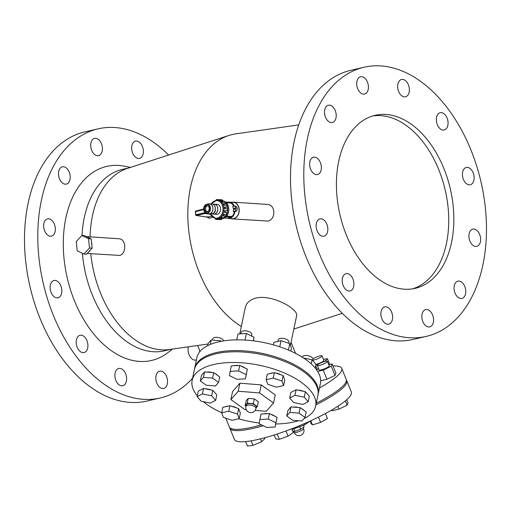 <?xml version="1.0" encoding="UTF-8"?>
<svg xmlns="http://www.w3.org/2000/svg" width="512" height="512" viewBox="0 0 512 512"><rect width="100%" height="100%" fill="white"/><g stroke="black" fill="none" stroke-linecap="round" stroke-linejoin="round"><path stroke-width="0.77" d="M81.901 235.462L84.531 235.642L91.162 238.867L92.134 248.166L86.49 254.24L83.859 254.061L77.229 250.835L76.256 241.536L81.901 235.462L88.531 238.694L89.51 247.994L83.859 254.061M91.162 238.867L88.531 238.694M92.134 248.166L89.51 247.994M91.456 241.709A8.39 6.342 93.8 0 1 91.84 245.331M90.413 250.016A8.39 6.342 93.8 0 1 88.211 252.384M234.938 211.603L233.274 211.654L234.118 211.456A2.726 2.061 -86.2 0 0 235.904 208.602A2.726 2.061 -86.2 0 0 234.022 206.054L235.36 206.144A2.726 2.061 93.8 0 1 237.242 208.691A2.726 2.061 93.8 0 1 235.456 211.546L234.938 211.603A8.186 6.189 93.8 0 1 228.32 218.426A8.186 6.189 93.8 0 1 227.021 218.15M228.09 202.189A8.186 6.189 93.8 0 1 229.408 202.093L233.421 202.362A8.186 6.189 93.8 0 1 239.014 209.107A8.186 6.189 93.8 0 1 232.333 218.694L228.32 218.426M229.408 202.093A8.186 6.189 93.8 0 1 234.304 206.074M195.782 214.918L195.821 214.778A0.685 0.461 77.3 0 0 196.326 215.469L207.264 217.114L211.398 216.282M207.264 217.114L206.874 216.582L207.264 217.114A4.09 2.611 77 0 0 209.555 218.08L212.454 217.408M195.29 211.795A0.685 0.685 0 0 1 195.795 211.066L203.61 208.979L195.866 211.053A0.685 0.461 75.1 0 0 195.494 211.699L195.616 214.867A0.685 0.685 0 0 0 196.192 215.475L207.136 217.114M204.557 211.898L205.146 213.485L210.221 214.246M225.011 202.285A9.005 6.803 93.8 0 1 226.298 203.84M226.829 204.819A9.005 6.803 93.8 0 1 227.674 207.706M227.725 208.083A9.005 6.803 93.8 0 1 227.552 211.782M227.514 211.974A9.005 6.803 93.8 0 1 226.374 214.957M225.811 215.834A9.005 6.803 93.8 0 1 224.339 217.382M226.662 216.109L231.872 216.461L231.942 217.107L227.341 218.17L224.506 217.984M226.131 216.717L231.942 217.107M225.568 202.022L230.394 202.342L230.458 202.989L226.362 202.714M230.458 202.989A7.501 5.67 93.8 0 1 233.69 206.067M234.387 211.731A7.501 5.67 93.8 0 1 231.872 216.461M233.274 211.654A7.501 5.67 -86.2 0 0 232.71 206.285L233.555 206.093A2.726 2.061 -86.2 0 1 234.022 206.054M234.093 208.717A0.685 0.518 93.8 0 1 235.123 208.634A0.685 0.518 93.8 0 1 234.093 208.717M224.902 201.587A8.902 6.726 93.8 0 1 228.762 210.771A8.902 6.726 93.8 0 1 223.014 218.56A8.902 6.726 93.8 0 1 222.259 218.682M223.437 201.03A8.902 6.726 93.8 0 1 224.07 201.216M207.213 211.693A3.072 2.317 93.8 0 1 205.626 208.589A3.072 2.317 93.8 0 1 207.61 205.728M209.056 209.658A3.072 2.317 93.8 0 1 206.675 211.738A3.072 2.317 93.8 0 1 204.563 208.518A3.072 2.317 93.8 0 1 207.085 205.613A3.072 2.317 93.8 0 1 209.056 209.658M215.514 204.429L216.23 204.282A5.114 3.866 93.8 0 1 220.307 210.963A5.114 3.866 93.8 0 1 215.565 214.272L214.867 214.035M217.299 199.917A0.902 0.685 -86.2 0 0 216.16 199.968M224.224 205.12A9.549 7.219 -86.2 0 0 223.571 203.686A0.902 0.685 93.8 0 1 224.224 205.12L226.669 205.286A0.902 0.685 93.8 0 0 226.208 203.827L223.757 203.661M222.547 202.214A9.549 7.219 -86.2 0 0 221.517 201.235A0.902 0.685 93.8 0 1 222.547 202.214L224.992 202.381A0.902 0.685 93.8 0 0 224.403 201.235L221.952 201.069M220.128 200.416A9.549 7.219 -86.2 0 0 218.88 200.051A0.902 0.685 93.8 0 1 220.128 200.416L222.579 200.582A0.902 0.685 93.8 0 0 221.958 199.789L219.507 199.629M227.174 207.181A0.902 0.685 93.8 0 1 227.354 208.864L224.902 208.698A9.549 7.219 -86.2 0 0 224.723 207.021L227.174 207.181A9.549 7.219 -86.2 0 0 226.669 205.286M224.723 207.021A0.902 0.685 93.8 0 1 224.902 208.698M216.467 219.002A0.902 0.685 93.8 0 1 215.283 218.861M218.63 219.475A0.902 0.685 93.8 0 1 218.31 219.558L215.859 219.392M218.022 219.014A9.549 7.219 -86.2 0 0 219.302 218.72A0.902 0.685 93.8 0 1 218.022 219.014M219.302 218.72L221.754 218.886A0.902 0.685 93.8 0 1 221.024 219.635L218.573 219.475M220.762 217.984A9.549 7.219 -86.2 0 0 221.875 217.069A0.902 0.685 93.8 0 1 220.762 217.984M221.875 217.069L224.326 217.229A0.902 0.685 93.8 0 1 223.597 218.336L221.146 218.17M223.034 215.654A9.549 7.219 -86.2 0 0 223.808 214.259A0.902 0.685 93.8 0 1 223.034 215.654M223.808 214.259L226.259 214.426A0.902 0.685 93.8 0 1 225.478 215.821M224.486 212.397A9.549 7.219 -86.2 0 0 224.813 210.733A0.902 0.685 93.8 0 1 224.486 212.397L226.938 212.563A0.902 0.685 93.8 0 0 227.264 210.899A9.549 7.219 -86.2 0 0 227.354 208.864M224.813 210.733L227.264 210.899M223.674 201.184A9.549 7.219 -86.2 0 0 222.579 200.582M225.997 203.814A9.549 7.219 -86.2 0 0 224.992 202.381M226.259 214.426A9.549 7.219 -86.2 0 0 226.938 212.563M224.326 217.229A9.549 7.219 -86.2 0 0 225.466 215.84M221.754 218.886A9.549 7.219 -86.2 0 0 222.982 218.291M232.032 202.266A8.39 6.342 93.8 0 1 233.434 202.157A8.39 6.342 93.8 0 1 239.2 210.95A8.39 6.342 93.8 0 1 232.314 218.899A8.39 6.342 93.8 0 1 230.944 218.598M293.786 428.826L294.822 431.386L292.691 431.174M299.603 426.694L300.646 429.254L294.822 431.386M303.45 425.28L304.102 426.886L300.646 429.254M304.083 423.757L304.538 424.883L292 429.478M310.042 421.107L304.538 424.883M274.176 434.989L275.802 438.976L279.347 439.328L277.184 434.016M285.978 430.963L288.077 436.128L279.347 439.328M291.725 428.806L293.261 432.576L288.077 436.128M331.693 410.035L331.974 410.726L339.066 409.088L337.907 406.234M345.338 400.864L347.098 405.184L339.066 409.088M346.72 399.68L348.038 402.925L347.098 405.184M310.074 421.094L311.078 423.565L312.422 424.922L310.746 420.787M318.458 417.114L320.614 422.413L312.422 424.922M325.414 413.536L327.45 418.554L320.614 422.413M245.677 441.6L247.475 446.022L252.979 445.357L251.149 440.851M260.512 438.867L261.658 441.683L252.979 445.357M264.486 437.843L264.826 438.669L261.658 441.683M332.198 363.942L335.936 373.133L334.989 375.392L331.258 366.202L332.198 363.942L328.806 364.73M334.989 375.392L326.957 379.29L323.226 370.106L331.258 366.202M326.957 379.29L320.666 380.749M317.651 371.392L323.226 370.106M318.65 368.723L317.082 369.485L316.813 370.125M317.312 365.427L319.123 369.894A5.459 1.018 -22.1 0 0 322.79 369.44A5.459 1.018 -22.1 0 0 328.275 366.893A5.459 1.018 -22.1 0 0 329.235 365.786L327.418 361.318A5.459 1.018 -22.1 0 0 323.757 361.773A5.459 1.018 -22.1 0 0 318.272 364.32A5.459 1.018 -22.1 0 0 317.312 365.427A5.459 1.018 -22.1 0 0 320.973 364.973A5.459 1.018 -22.1 0 0 326.458 362.426A5.459 1.018 -22.1 0 0 327.418 361.318M329.786 364.506L327.443 358.752L323.386 359.245M324.506 361.542L327.443 358.752M315.802 365.35L318.336 364.275M317.216 369.421L315.725 365.741M316 364.422A5.459 1.018 -22.1 0 0 321.357 362.362A5.459 1.018 -22.1 0 0 323.84 360.365L322.022 355.898A5.459 1.018 -22.1 0 0 321.978 355.827A5.459 1.018 -22.1 0 0 318.272 356.384A5.459 1.018 -22.1 0 0 313.005 358.81M312.819 360.198A5.459 1.018 -22.1 0 0 318.675 358.317A5.459 1.018 -22.1 0 0 322.022 355.898M261.44 424.877A63.091 11.795 157.9 0 1 253.216 426.995A63.091 11.795 157.9 0 1 229.363 427.008L225.779 418.176M333.024 365.971A63.091 11.795 157.9 0 1 341.722 368.333L346.259 379.507A63.091 11.795 157.9 0 1 316.262 403.264M263.232 425.754A63.091 11.795 157.9 0 1 253.722 428.237A63.091 11.795 157.9 0 1 229.869 428.25A63.091 11.795 157.9 0 1 229.709 427.59M346.419 380.166A63.091 11.795 157.9 0 1 346.765 380.749A63.091 11.795 157.9 0 1 315.91 404.941M346.765 380.749L351.309 391.923A63.091 11.795 157.9 0 1 321.35 415.654A63.091 11.795 157.9 0 1 258.259 439.405A63.091 11.795 157.9 0 1 234.406 439.418L229.869 428.25M341.722 368.333A63.091 11.795 157.9 0 1 319.456 387.962M239.789 333.869L245.306 307.469C246.278 303.232 249.427 300.205 254.746 298.4L255.091 298.298C271.341 293.504 299.181 309.28 296.563 315.936L290.419 345.338M247.981 403.706A5.114 2.31 -168.2 0 0 246.227 404.992L245.914 406.477A5.114 2.31 11.8 0 1 247.667 405.197A5.114 2.31 11.8 0 1 253.248 405.824A5.114 2.31 11.8 0 1 255.93 408.57L256.237 407.078A5.114 2.31 -168.2 0 0 253.555 404.333A5.114 2.31 -168.2 0 0 247.981 403.706M254.317 398.886L248.224 398.4L247.226 403.168L253.318 403.654L254.317 398.886L258.323 401.76L257.325 406.522L256.051 407.974M253.318 403.654L257.325 406.522M248.224 398.4L246.131 400.781L245.139 405.549L247.226 403.168M245.984 406.15L245.139 405.549M261.222 384.89L239.885 383.187L238.208 391.232L259.539 392.934L261.222 384.89L275.238 394.931L273.562 402.976L266.246 411.309L255.136 410.426M259.539 392.934L273.562 402.976M239.885 383.187L232.57 391.526L230.893 399.565L238.208 391.232M246.298 409.715L244.915 409.606L230.893 399.565M218.579 382.406L219.725 376.928L213.715 372.627L204.57 371.898L201.434 375.469L200.294 380.947L203.424 377.376L212.57 378.106L218.579 382.406L215.443 385.978L206.298 385.248L200.294 380.947M213.715 372.627L212.57 378.106M204.57 371.898L203.424 377.376M239.187 418.637L240.333 413.158L238.675 408.614L229.926 405.702L222.835 407.347L221.696 412.826L228.781 411.187L237.53 414.093L239.187 418.637L232.102 420.282L223.354 417.376L221.696 412.826M229.926 405.702L228.781 411.187M238.675 408.614L237.53 414.093M305.03 417.427L306.176 411.942L300.166 407.642L291.027 406.912L287.891 410.483L286.746 415.962L289.882 412.39L299.027 413.12L305.03 417.427L301.901 420.998L292.755 420.269L286.746 415.962M300.166 407.642L299.027 413.12M291.027 406.912L289.882 412.39M308.205 401.747L309.344 396.269L305.376 391.686L296.115 389.805L290.822 392.506L289.683 397.984L294.97 395.283L304.23 397.165L308.205 401.747L302.912 404.448L293.651 402.566L289.683 397.984M305.376 391.686L304.23 397.165M296.115 389.805L294.97 395.283M275.155 426.995L277.062 417.318L269.427 413.581L261.024 414.054L259.878 419.533L268.282 419.066L275.917 422.797L275.155 426.995L266.752 427.469L259.117 423.738L259.878 419.533M277.062 417.318L275.917 422.797M269.427 413.581L268.282 419.066M215.642 400.39L216.787 394.906L212.819 390.33L203.558 388.442L198.266 391.142L197.12 396.621L202.413 393.926L211.674 395.808L215.642 400.39L210.355 403.085L201.094 401.203L197.12 396.621M203.558 388.442L202.413 393.926M212.819 390.33L211.674 395.808M245.446 378.835L247.354 369.152L239.718 365.421L231.315 365.894L230.17 371.373L238.573 370.899L246.208 374.63L245.446 378.835L237.043 379.309L229.408 375.578L230.17 371.373M247.354 369.152L246.208 374.63M239.718 365.421L238.573 370.899M210.298 344.461L211.238 339.968L208.102 343.546L207.661 345.677M220.211 341.504L220.378 340.704L211.238 339.968M221.222 341.306L220.378 340.704M315.238 368.058L316.013 364.346L312.045 359.763L303.642 358.054M311.194 363.853L312.045 359.763M245.011 340.064L246.381 333.498L237.984 333.971L236.749 339.859M253.274 340.826L254.022 337.229L246.381 333.498M253.37 340.838L254.022 337.229M245.171 368.083A7.667 3.469 -168.2 0 0 241.037 366.067M238.253 365.504A7.667 3.469 -168.2 0 0 233.773 365.754M251.546 336.019L251.859 334.522A5.459 2.464 -168.2 0 0 246.957 330.982A5.459 2.464 -168.2 0 0 241.178 332.288L240.858 333.811M217.478 375.322A7.667 3.469 -168.2 0 0 214.982 373.53M212.141 372.499A7.667 3.469 -168.2 0 0 206.688 372.064M223.494 340.915A5.459 2.464 -168.2 0 0 220.435 338.093A5.459 2.464 -168.2 0 0 214.662 337.491A5.459 2.464 -168.2 0 0 212.787 338.861L212.538 340.077M214.643 392.435A7.667 3.469 -168.2 0 0 214.176 391.898M211.008 389.958A7.667 3.469 -168.2 0 0 205.363 388.813M201.792 389.344A7.667 3.469 -168.2 0 0 201.075 389.715M236.602 407.923A7.667 3.469 -168.2 0 0 231.488 406.227M228.371 406.067A7.667 3.469 -168.2 0 0 225.53 406.726M267.872 413.67A7.667 3.469 -168.2 0 0 263.539 413.914M274.822 416.218A7.667 3.469 -168.2 0 0 270.822 414.266M303.955 410.355A7.667 3.469 -168.2 0 0 301.459 408.563M298.541 407.514A7.667 3.469 -168.2 0 0 293.235 407.085M307.341 393.952A7.667 3.469 -168.2 0 0 306.611 393.114M303.603 391.328A7.667 3.469 -168.2 0 0 297.952 390.176M312.742 360.57L313.005 359.296A5.459 2.464 -168.2 0 0 313.011 359.264A5.459 2.464 -168.2 0 0 308.134 355.757A5.459 2.464 -168.2 0 0 302.323 357.062A5.459 2.464 -168.2 0 0 302.317 357.088M288.429 350.074L289.786 343.597L281.037 340.691L273.946 342.33L273.414 344.87M279.757 346.81L281.037 340.691M290.822 351.11L291.443 348.141L289.786 343.597M283.629 385.542L284.774 380.064L283.117 375.52L274.368 372.614L267.277 374.253L266.138 379.731L273.222 378.093L281.971 380.998L283.629 385.542L276.544 387.187L267.795 384.282L266.138 379.731M283.117 375.52L281.971 380.998M274.368 372.614L273.222 378.093M281.126 374.854A7.667 3.469 -168.2 0 0 275.878 373.114M272.832 372.966A7.667 3.469 -168.2 0 0 269.997 373.626M194.528 369.018A63.091 28.512 11.8 0 1 194.637 368.422A63.091 28.512 11.8 0 1 216.282 352.589A63.091 28.512 11.8 0 1 285.088 360.333A63.091 28.512 11.8 0 1 318.15 394.214A63.091 28.512 11.8 0 1 318.016 394.81M197.299 395.77A63.091 28.512 11.8 0 1 192.147 380.333L194.387 369.613A63.091 28.512 11.8 0 1 216.032 353.779A63.091 28.512 11.8 0 1 284.838 361.53A63.091 28.512 11.8 0 1 317.901 395.405L315.661 406.125A63.091 28.512 11.8 0 1 304.026 418.573M192.147 380.333A63.091 28.512 11.8 0 1 213.792 364.499A63.091 28.512 11.8 0 1 282.598 372.25A63.091 28.512 11.8 0 1 315.661 406.125M298.515 420.73A63.091 28.512 11.8 0 1 275.789 423.968M259.251 423.002A63.091 28.512 11.8 0 1 238.534 418.79M221.715 412.717A63.091 28.512 11.8 0 1 203.283 401.651M194.637 368.422L196.877 357.696A63.091 28.512 11.8 0 1 218.522 341.869A63.091 28.512 11.8 0 1 287.328 349.613A63.091 28.512 11.8 0 1 320.39 383.494L318.15 394.214M288.698 343.232L288.947 342.061A5.459 2.464 -168.2 0 0 287.693 340A5.459 2.464 -168.2 0 0 281.997 338.285A5.459 2.464 -168.2 0 0 278.259 339.827L277.933 341.408M412.589 288.845A88.806 56.678 77 0 0 445.235 190.227A88.806 56.678 77 0 0 372.57 116M404.32 289.197A88.806 56.678 -103 0 1 338.266 206.304A88.806 56.678 -103 0 1 375.11 115.315A88.806 56.678 -103 0 1 450.355 189.043A88.806 56.678 -103 0 1 415.168 288.346A88.806 56.678 -103 0 1 404.32 289.197M401.414 95.507A8.864 5.658 -103 0 1 397.651 86.323A8.864 5.658 -103 0 1 401.517 79.507A8.864 5.658 -103 0 1 409.03 86.874A8.864 5.658 -103 0 1 405.517 96.787A8.864 5.658 -103 0 1 401.414 95.507M437.651 125.37A8.864 5.658 -103 0 1 440.211 112.704A8.864 5.658 -103 0 1 447.725 120.064A8.864 5.658 -103 0 1 444.211 129.984A8.864 5.658 -103 0 1 437.651 125.37M462.502 175.718A8.864 5.658 -103 0 1 466.291 167.469A8.864 5.658 -103 0 1 473.805 174.829A8.864 5.658 -103 0 1 470.291 184.742A8.864 5.658 -103 0 1 462.502 175.718M469.299 233.062A8.864 5.658 -103 0 1 472.774 229.12A8.864 5.658 -103 0 1 480.288 236.486A8.864 5.658 -103 0 1 476.774 246.4A8.864 5.658 -103 0 1 470.586 242.509A8.864 5.658 -103 0 1 469.299 233.062M456.224 282.042A8.864 5.658 -103 0 1 457.914 281.152A8.864 5.658 -103 0 1 465.427 288.512A8.864 5.658 -103 0 1 461.914 298.426A8.864 5.658 -103 0 1 454.81 292.474A8.864 5.658 -103 0 1 456.224 282.042M426.784 309.523A8.864 5.658 -103 0 1 433.382 317.798A8.864 5.658 -103 0 1 429.702 326.886A8.864 5.658 -103 0 1 422.189 319.526A8.864 5.658 -103 0 1 425.702 309.606A8.864 5.658 -103 0 1 426.784 309.523M388.864 308.154A8.864 5.658 -103 0 1 392.627 317.338A8.864 5.658 -103 0 1 388.762 324.154A8.864 5.658 -103 0 1 381.248 316.787A8.864 5.658 -103 0 1 384.762 306.874A8.864 5.658 -103 0 1 388.864 308.154M352.621 278.291A8.864 5.658 -103 0 1 350.067 290.957A8.864 5.658 -103 0 1 342.554 283.59A8.864 5.658 -103 0 1 346.067 273.677A8.864 5.658 -103 0 1 352.621 278.291M327.776 227.942A8.864 5.658 -103 0 1 323.981 236.192A8.864 5.658 -103 0 1 316.467 228.832A8.864 5.658 -103 0 1 319.981 218.918A8.864 5.658 -103 0 1 327.776 227.942M320.979 170.598A8.864 5.658 -103 0 1 317.504 174.541A8.864 5.658 -103 0 1 309.99 167.174A8.864 5.658 -103 0 1 313.504 157.261A8.864 5.658 -103 0 1 319.686 161.152A8.864 5.658 -103 0 1 320.979 170.598M334.054 121.619A8.864 5.658 -103 0 1 332.358 122.509A8.864 5.658 -103 0 1 324.851 115.149A8.864 5.658 -103 0 1 328.358 105.235A8.864 5.658 -103 0 1 335.469 111.181A8.864 5.658 -103 0 1 334.054 121.619M363.494 94.138A8.864 5.658 -103 0 1 356.896 85.856A8.864 5.658 -103 0 1 360.576 76.774A8.864 5.658 -103 0 1 368.09 84.134A8.864 5.658 -103 0 1 364.576 94.048A8.864 5.658 -103 0 1 363.494 94.138M233.434 202.157L267.987 204.461C271.251 204.966 273.178 207.27 273.773 211.379C273.99 216.461 272.154 219.693 268.269 221.075L232.314 218.899M298.707 124.909L235.949 133.83A102.31 65.293 77 0 0 228.934 135.456A102.31 65.293 77 0 0 188.646 229.702A102.31 65.293 77 0 0 241.331 326.49M135.405 157.094A8.864 5.658 -103 0 1 131.642 147.91A8.864 5.658 -103 0 1 135.507 141.094A8.864 5.658 -103 0 1 143.021 148.461A8.864 5.658 -103 0 1 139.507 158.374A8.864 5.658 -103 0 1 135.405 157.094M197.389 345.53A8.864 5.658 -103 0 1 199.706 351.827M196.422 359.853A8.864 5.658 -103 0 1 195.91 360.013A8.864 5.658 -103 0 1 189.76 356.186A8.864 5.658 -103 0 1 188.397 346.81M160.774 371.11A8.864 5.658 -103 0 1 167.373 379.392A8.864 5.658 -103 0 1 163.693 388.474A8.864 5.658 -103 0 1 156.179 381.114A8.864 5.658 -103 0 1 159.693 371.2A8.864 5.658 -103 0 1 160.774 371.11M122.854 369.741A8.864 5.658 -103 0 1 126.618 378.925A8.864 5.658 -103 0 1 122.752 385.741A8.864 5.658 -103 0 1 115.238 378.381A8.864 5.658 -103 0 1 118.752 368.461A8.864 5.658 -103 0 1 122.854 369.741M86.618 339.878A8.864 5.658 -103 0 1 84.058 352.544A8.864 5.658 -103 0 1 76.544 345.184A8.864 5.658 -103 0 1 80.058 335.27A8.864 5.658 -103 0 1 86.618 339.878M61.766 289.53A8.864 5.658 -103 0 1 57.978 297.779A8.864 5.658 -103 0 1 50.464 290.419A8.864 5.658 -103 0 1 53.978 280.506A8.864 5.658 -103 0 1 61.766 289.53M54.97 232.186A8.864 5.658 -103 0 1 51.494 236.128A8.864 5.658 -103 0 1 43.981 228.762A8.864 5.658 -103 0 1 47.494 218.848A8.864 5.658 -103 0 1 53.677 222.739A8.864 5.658 -103 0 1 54.97 232.186M68.045 183.206A8.864 5.658 -103 0 1 66.355 184.096A8.864 5.658 -103 0 1 58.842 176.736A8.864 5.658 -103 0 1 62.355 166.822A8.864 5.658 -103 0 1 69.459 172.774A8.864 5.658 -103 0 1 68.045 183.206M97.485 155.725A8.864 5.658 -103 0 1 90.886 147.45A8.864 5.658 -103 0 1 94.566 138.362A8.864 5.658 -103 0 1 102.08 145.722A8.864 5.658 -103 0 1 98.566 155.642A8.864 5.658 -103 0 1 97.485 155.725M86.554 236.627A8.39 6.342 93.8 0 1 89.139 237.882M119.475 238.803C121.837 239.085 123.475 240.787 124.371 243.904L124.698 245.677C124.947 250.816 123.328 254.067 119.84 255.437L87.206 253.459M168.646 155.021A138.118 88.147 77 0 0 97.978 128.864L84.678 131.942A138.118 88.147 77 0 0 25.6 260.474A138.118 88.147 77 0 0 146.982 401.056L160.282 397.978A138.118 88.147 77 0 0 192.602 378.163M97.978 128.864A138.118 88.147 77 0 0 38.899 257.389A138.118 88.147 77 0 0 160.282 397.978M130.458 167.418L124.992 166.291A99.578 63.552 77 0 0 64.077 259.072A99.578 63.552 77 0 0 168.102 352.486L172.518 349.069M82.374 253.338A93.101 59.418 77 0 0 82.63 256.038A93.101 59.418 77 0 0 164.454 350.803L171.04 349.28M129.043 167.878L122.451 169.402A93.101 59.418 77 0 0 82.029 235.475M90.771 253.696A93.101 59.418 77 0 0 90.816 254.144A93.101 59.418 77 0 0 169.414 349.51L208 344.026M228.934 135.456L127.482 168.384A93.101 59.418 77 0 0 90.093 236.838M363.987 67.27L350.682 70.355A138.118 88.147 77 0 0 291.61 198.88A138.118 88.147 77 0 0 412.992 339.469L426.291 336.384A138.118 88.147 77 0 0 481.018 181.946A138.118 88.147 77 0 0 363.987 67.27A138.118 88.147 77 0 0 304.909 195.802A138.118 88.147 77 0 0 426.291 336.384M205.146 213.485L196.326 215.469A0.685 0.512 98.5 0 1 196.192 215.475M203.648 209.53L195.494 211.699L195.821 214.778L204.653 212.787M234.118 211.456L235.456 211.546M212.64 210.432A5.043 3.814 93.8 0 1 207.968 213.696C210.31 214.131 211.917 213.037 212.768 210.419C213.35 206.182 211.968 203.994 208.627 203.84A5.043 3.814 93.8 0 1 212.64 210.432M210.611 204.102L211.078 204.006A5.043 3.814 93.8 0 1 215.328 209.242A5.043 3.814 93.8 0 1 210.419 213.862L209.971 213.702M214.714 206.061A4.781 3.616 93.8 0 1 215.162 210.528A4.781 3.616 93.8 0 1 214.298 212.307M213.062 204.262L213.523 204.166A5.043 3.814 93.8 0 1 217.542 210.758A5.043 3.814 93.8 0 1 212.87 214.022L212.422 213.869M209.83 210.003A4.166 3.149 93.8 0 1 204.435 211.424A4.166 3.149 93.8 0 1 206.374 204.595A4.166 3.149 93.8 0 1 209.83 210.003M203.878 207.251A4.506 3.405 93.8 0 1 206.669 204.243A4.506 3.405 93.8 0 1 210.253 210.125A4.506 3.405 93.8 0 1 206.08 213.043A4.506 3.405 93.8 0 1 203.878 207.251M211.155 203.987A8.864 6.701 93.8 0 1 218.157 200.819A8.864 6.701 93.8 0 1 222.95 207.878A8.864 6.701 93.8 0 1 218.355 217.741A8.864 6.701 93.8 0 1 210.362 213.843M210.022 213.722L216.109 218.976A9.549 7.219 -86.2 0 0 223.91 207.789A9.549 7.219 -86.2 0 0 217.382 199.923A9.549 7.219 -86.2 0 0 216.403 199.942M296.109 432.493A5.114 0.954 157.9 0 1 294.17 432.493A5.114 5.114 0 0 0 301.805 434.784A5.114 5.114 0 0 0 303.648 428.64A5.114 0.954 157.9 0 1 302.746 429.677A5.114 0.954 157.9 0 1 296.109 432.493M209.555 218.08L206.957 217.018M211.078 204.006C212.941 203.77 214.291 204.691 215.13 206.771C215.277 209.517 216.614 213.69 210.419 213.862M213.523 204.166C216.87 204.32 218.253 206.509 217.67 210.746C216.813 213.363 215.213 214.458 212.87 214.022M208.627 203.84L206.669 204.243C202.88 206.938 202.682 209.869 206.08 213.043L207.968 213.696M225.626 215.853L223.174 215.686M216.787 199.539L219.194 199.706M218.893 200.019L217.382 199.923L210.784 204.064M218.067 219.104L216.109 218.976M291.053 342.298L295.558 353.382M293.677 431.27L294.17 432.493M303.187 427.507L303.648 428.64M245.914 406.477A5.114 5.114 0 0 0 247.942 411.68A5.114 5.114 0 0 0 255.93 408.57M342.323 313.306L293.824 329.043M86.496 236.595L119.475 238.797"/></g></svg>
